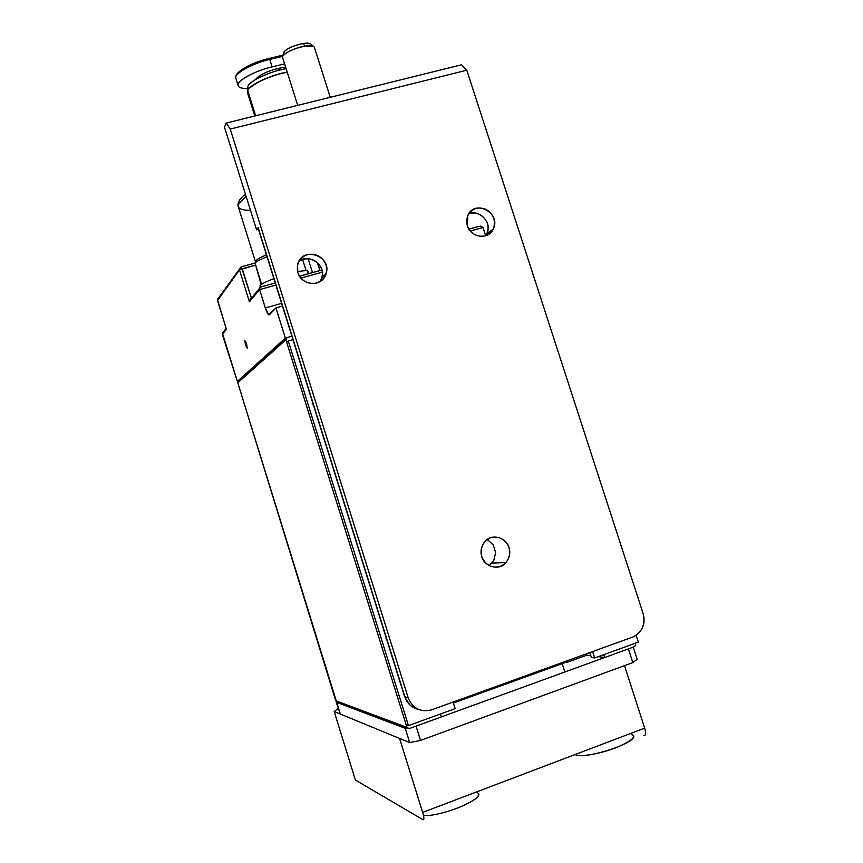 <?xml version="1.0" encoding="UTF-8"?>
<svg xmlns="http://www.w3.org/2000/svg" width="863" height="863" viewBox="0 0 863 863"><rect width="100%" height="100%" fill="white"/><g stroke="black" fill="none" stroke-linecap="round" stroke-linejoin="round"><path stroke-width="1.29" d="M269.763 59.439L272.115 66.872L284.596 63.884L272.115 66.872L269.763 59.439L282.73 56.343L269.763 59.439C252.503 63.128 232.73 74.52 235.912 78.425C232.73 74.52 252.503 63.128 269.763 59.439L269.213 58.404L269.763 59.439M248.846 94.099L247.713 90.475C248.695 88.209 252.255 85.405 258.404 82.061C268.048 77.303 277.659 74.035 287.239 72.233C272.298 74.531 248.814 85.286 247.713 90.475L255.664 115.782L247.713 90.475L247.444 92.514L254.822 115.987M248.113 90.076C249.224 84.941 272.481 74.315 287.196 72.104C277.713 73.851 268.188 77.087 258.63 81.802L249.882 87.724M286.117 68.684C271.867 70.723 249.051 81.09 247.951 86.171L248.102 89.784L247.951 86.171C248.878 81.845 266.969 72.783 280.853 69.795L286.117 68.684M285.621 67.12L277.864 68.447L278.479 70.399L277.864 68.447C266.041 71.672 258.555 75.405 255.426 79.623C258.555 75.405 266.041 71.672 277.864 68.447L285.621 67.12M237.152 74.585C237.961 70.259 255.491 61.349 269.04 58.479L269.213 58.404C252.104 62.373 233.334 72.222 235.912 78.425L238.199 85.728C235.049 81.899 254.855 70.593 272.115 66.872C257.81 69.935 239.288 79.267 238.436 83.743C237.045 86.936 240.13 88.544 247.703 88.576C242.007 88.662 238.846 87.713 238.199 85.728M330.259 97.303L314.38 47.325C313.42 45.674 310.281 45.264 304.973 46.106C294.768 47.562 280.615 54.779 282.589 57.541L297.713 105.362M303.086 43.517C307.53 42.816 310.259 43.118 311.284 44.445L310.41 43.679L303.086 43.517C293.431 45.588 286.991 48.49 283.754 52.233L283.474 53.474L284.574 51.208C288.76 47.702 294.93 45.146 303.086 43.517L304.973 46.106L303.086 43.517M283.754 52.233L282.881 56.052C286.57 51.802 293.938 48.49 304.973 46.106L313.323 46.268L310.41 43.679M487.617 539.753L493.323 545.028L495.632 552.633L493.841 560.346L489.019 565.556M481.781 556.7C484.553 567.164 499.709 570.961 505.934 562.59C509.623 557.832 510.648 552.805 509.008 547.52C506.106 536.797 490.497 533.161 484.359 542.234C481.079 546.905 480.216 551.727 481.781 556.7C479.904 547.703 482.924 541.371 490.831 537.692C499.31 535.88 505.373 539.159 509.008 547.52C510.907 556.462 507.908 562.805 500.022 566.527C491.522 568.383 485.438 565.103 481.781 556.7M258.35 228.231L258.145 227.584L256.591 229.86L258.479 229.353L256.591 229.86L224.456 127.055L226.289 123.053L224.456 127.055L256.591 229.86L258.145 227.584L404.887 696.84C406.948 703.291 411.468 707.509 418.458 709.494C411.468 707.509 406.948 703.291 404.887 696.84L408.188 697.822C412.794 708.48 420.529 712.504 431.403 709.904L632.73 637.056L431.403 709.904C420.529 712.504 412.794 708.48 408.188 697.822L230.259 129.072L466.786 70.205L461.554 64.779L226.289 123.053L230.259 129.072L226.289 123.053L461.554 64.779L466.786 70.205L643.151 613.669C645.524 622.277 643.248 629.461 636.355 635.2L632.73 637.056C642.072 632.396 645.546 624.596 643.151 613.669L466.786 70.205L230.259 129.072L408.188 697.822L404.596 696.624L258.048 227.961L404.596 696.624L409.688 704.758M320.151 281.446C322.482 277.379 322.999 273.334 321.694 269.332C318.156 261.144 312.061 257.746 303.42 259.137L298.932 261.284C308.501 252.999 326.473 265.135 321.888 277.552L320.151 281.446M485.621 235.75C488.167 231.694 488.749 227.562 487.368 223.355C483.895 215.416 478.07 212.093 469.914 213.377L468.738 213.754C479.256 209.083 492.913 222.945 486.764 233.819L485.621 235.75M297.854 272.719C301.629 286.128 322.924 287.519 326.214 273.247C332.007 255.718 301.521 245.48 297.53 264.973L297.854 272.719C296.074 263.862 299.288 257.81 307.487 254.563C316.246 253.172 322.428 256.613 326.02 264.919C327.821 273.722 324.628 279.774 316.462 283.075C307.681 284.52 301.478 281.068 297.854 272.719M467.315 225.782C470.702 237.53 488.555 240.464 493.226 229.051C501.694 213.215 474.467 198.576 467.746 215.621L467.315 225.782C465.502 217.217 468.447 211.392 476.16 208.317C484.423 207.023 490.313 210.389 493.841 218.436C495.675 226.958 492.751 232.783 485.071 235.912C476.786 237.249 470.874 233.873 467.315 225.782M477.379 792.514C481.23 795.805 474.553 801.026 457.325 808.156M423.517 815.621C440.917 816.549 481.532 800.325 478.771 793.831M631.802 734.305C636.355 737.013 630.95 741.522 615.589 747.833C602.115 753.302 580.303 757.229 576.031 755.049C586.689 759.181 637.326 742.741 633.658 735.74M643.927 735.621C645.826 735.6 646.074 733.097 644.683 728.124L422.654 812.396C424.132 817.563 424.272 820.012 423.043 819.753L355.383 780.023L334.208 711.554L338.145 708.501L334.208 711.554L399.58 738.426L334.208 711.554L355.383 780.023L423.043 819.753C424.272 820.012 424.132 817.563 422.654 812.396L399.58 738.426L422.654 812.396L644.683 728.124C646.074 733.097 645.826 735.6 643.927 735.621M624.51 665.643L644.683 728.124L624.51 665.643M336.085 701.835L340.346 714.079L336.721 702.363L405.243 728.34L336.721 702.363L340.346 714.079L409.688 742.579L405.243 728.34L407.401 727.897L405.243 728.34L409.688 742.579L420.518 740.422L632.827 662.601L628.393 648.89L632.827 662.601L637.153 659.278L633.226 647.131L637.153 659.278L632.827 662.601L420.518 740.422L409.688 742.579L340.346 714.079L339.893 712.622M420.518 740.422L416.042 726.117L420.518 740.422M628.393 648.89L416.042 726.117L628.393 648.89M313.28 404.596L319.17 423.453L313.28 404.596M313.075 403.949L312.913 404.812L313.075 403.949M386.505 638.782L392.428 657.725L386.505 638.782M386.203 637.811L386.052 638.706L386.203 637.811M453.086 702.051L455.157 708.642L453.086 702.051M406.139 724.737L286.699 342.395L406.139 724.737L408.458 725.6L288.274 341.004L286.699 342.395L288.274 341.004L408.458 725.6L455.157 708.642L408.458 725.6L406.139 724.737M292.967 339.644L288.274 341.004L292.967 339.644M589.817 652.579L591.414 657.52L594.704 657.962L592.644 651.565L594.704 657.962L638.372 642.104L636.171 635.319L638.372 642.104L594.704 657.962L591.414 657.52L589.817 652.579M261.219 284.617L255.027 263.107C256.095 261.64 260.108 259.515 267.045 256.743C260.108 259.515 256.095 261.64 255.027 263.107L255.675 260.799L258.814 258.35L266.419 254.747M261.64 284.315L255.027 263.107L261.64 284.315M259.968 285.955L260.356 285.373C261.737 283.83 266.246 281.586 273.895 278.652C266.041 281.672 261.489 283.959 260.248 285.48L260.712 286.948L260.248 285.48L259.601 289.612L249.418 301.802L239.493 269.903L217.508 300.551L226.43 329.342L222.643 333.873L237.357 381.403L285.351 338.069L275.923 307.886L269.342 314.812C268.317 315.168 266.969 312.881 265.319 307.951L259.601 289.612L265.319 307.951L281.618 303.366L265.319 307.951L268.717 314.833L275.923 307.886L285.351 338.069L291.888 336.192L287.066 337.584L285.89 339.795L406.98 727.423L409.245 728.599L441.392 716.905L440.475 713.971L441.392 716.905M308.814 273.614L308.102 271.36C307.681 270.324 304.164 270.453 297.573 271.726C305.858 270.195 309.256 270.356 307.767 272.223M245.459 344.952L244.865 340.561L246.635 343.754L247.228 348.156L245.459 344.952M282.46 306.041L275.923 307.886L282.46 306.041M319.903 270.529L317.411 262.632L319.903 270.529L299.45 276.214M308.123 258.652L312.503 272.589L308.123 258.652M479.181 226.311L468.879 229.17L479.181 226.311M485.653 235.696L483.01 227.498L470.238 231.047L483.01 227.498L485.653 235.696M322.298 272.179L300.853 278.145L322.298 272.179M251.187 298.371L249.536 300.378L249.418 301.802L259.601 289.612L275.901 285.081L259.601 289.612L259.472 288.533M246.16 196.473L238.911 203.334L238.231 206.559L238.911 203.334L246.16 196.473M250.507 210.378C243.021 210.292 238.932 209.019 238.231 206.559L255.308 261.273M218.522 297.983L217.508 300.551L239.493 269.903L242.244 268.749L241.316 266.84L251.392 298.123L242.244 268.749L255.157 265.211L239.493 269.903L249.418 301.802M223.884 331.23L222.578 332.794L222.384 334.553L237.357 381.403L222.384 334.553L222.578 332.794L222.643 333.873L226.43 329.342L217.541 300.648M483.01 227.498L480.303 226.052M254.65 263.172L241.284 266.818M239.493 269.903L239.418 268.749L239.493 269.903M226.225 328.695L217.444 299.493L241.133 266.861M260.227 287.142L275.243 282.967L260.896 286.915M453.388 703.032L566.603 662.05L566.301 661.09L567.52 662.18L567.077 660.81L567.52 662.18L586.862 655.179L586.43 653.809L586.862 655.179L590.821 655.697M598.286 656.667L604.715 657.498L603.798 654.661L604.715 657.498L634.672 646.603L635.686 644.327L634.672 646.603M409.245 728.599L336.268 700.907L409.245 728.599M337.778 701.684L335.621 700.346M635.686 644.327L635.319 643.215L635.686 644.327M238.037 383.614L335.631 700.368L237.789 382.827L336.268 700.907L406.98 727.423L285.89 339.795L237.789 382.827L285.89 339.795L287.066 337.584L238.49 381.522M283.107 55.092L269.213 58.404M247.649 87.12L247.767 90.356M491.899 563.118L505.934 562.59M326.214 273.247L321.888 277.552M493.226 229.051L486.764 233.819M562.18 663.647L564.855 671.997M306.095 270.669L302.557 259.396M272.244 350.896L272.007 350.13M250.939 370.054L250.712 369.342M268.717 314.833L269.547 314.596M238.231 206.559C237.174 202.902 239.569 198.76 245.426 194.121M249.536 300.367L259.472 288.393M254.65 263.193L241.316 266.84L239.418 268.749M222.578 332.794L226.138 328.512M217.444 299.493L217.487 300.604M299.472 276.246L320.292 270.464"/></g></svg>
